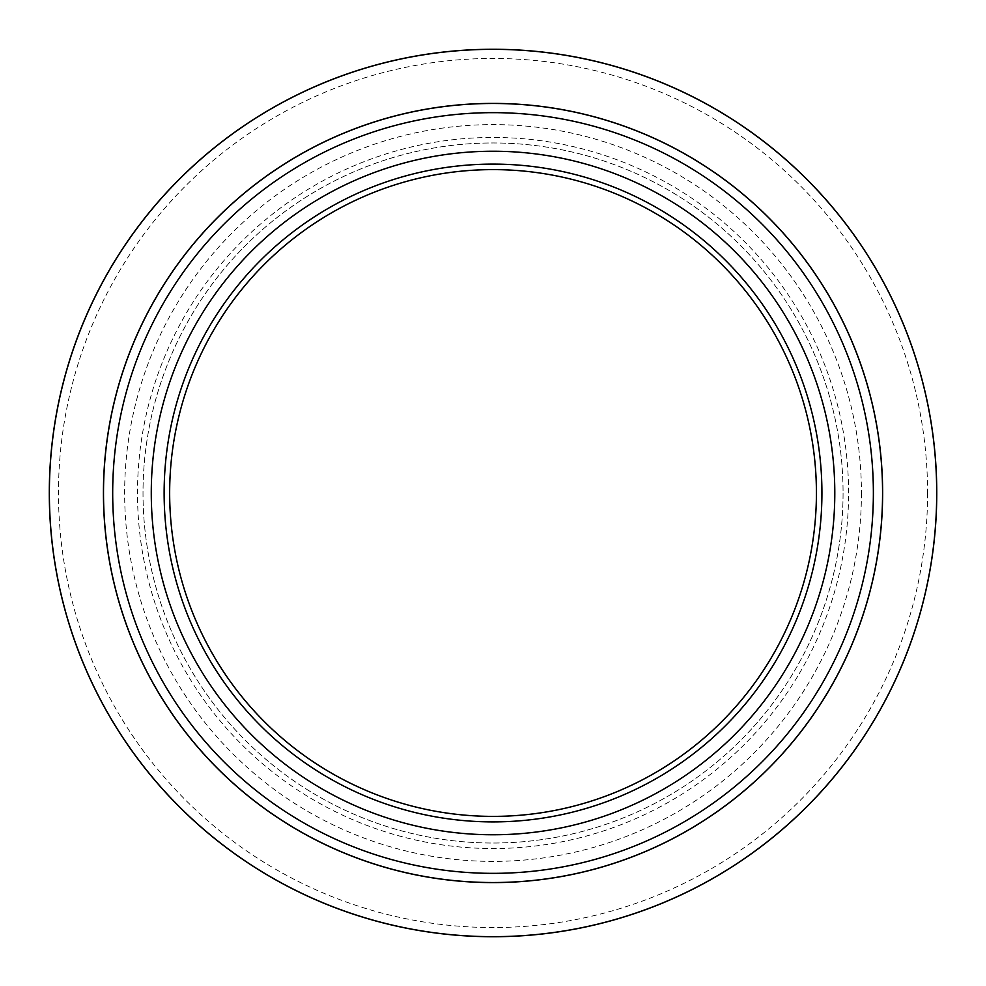 <?xml version="1.0" encoding="UTF-8"?>
<svg xmlns="http://www.w3.org/2000/svg" width="986" height="986" viewBox="0 0 986 986"><rect width="100%" height="100%" fill="white"/><g stroke="black" fill="none" stroke-linecap="round" stroke-linejoin="round"><path stroke-width="0.74" stroke-dasharray="4.93 3.7" d="M848.576 493A355.539 355.539 0 0 0 315.261 185.097A355.539 355.539 0 0 0 315.261 800.903A355.539 355.539 0 0 0 848.576 493M861.431 493A368.407 368.407 0 0 1 308.84 812.045A368.407 368.407 0 0 1 308.84 173.955A368.407 368.407 0 0 1 861.431 493M816.42 493A323.383 323.383 0 0 1 331.345 773.061A323.383 323.383 0 0 1 331.345 212.939A323.383 323.383 0 0 1 816.42 493M843.067 493A350.03 350.03 0 0 1 318.022 796.133A350.03 350.03 0 0 1 318.022 189.867A350.03 350.03 0 0 1 843.067 493A350.03 350.03 0 0 1 318.022 796.133A350.03 350.03 0 0 1 318.022 189.867A350.03 350.03 0 0 1 843.067 493M882.569 493A389.532 389.532 0 0 0 298.265 155.652A389.532 389.532 0 0 0 298.265 830.348A389.532 389.532 0 0 0 882.569 493A389.532 389.532 0 0 0 298.265 155.652A389.532 389.532 0 0 0 298.265 830.348A389.532 389.532 0 0 0 882.569 493M49.3 493A443.737 443.737 0 0 0 714.899 877.281A443.737 443.737 0 0 0 714.899 108.719A443.737 443.737 0 0 0 49.3 493A443.737 443.737 0 0 0 714.899 877.281A443.737 443.737 0 0 0 714.899 108.719A443.737 443.737 0 0 0 49.3 493M927.579 493A434.543 434.543 0 0 1 493.037 927.543A434.543 434.543 0 0 1 58.482 493A434.543 434.543 0 0 1 493.037 58.457A434.543 434.543 0 0 1 927.579 493"/><path stroke-width="1.48" d="M834.797 493A341.76 341.76 0 0 1 322.151 788.973A341.76 341.76 0 0 1 322.151 197.027A341.76 341.76 0 0 1 834.797 493M164.132 493A328.893 328.893 0 0 1 657.477 208.169A328.893 328.893 0 0 1 657.477 777.831A328.893 328.893 0 0 1 164.132 493M816.42 493A323.383 323.383 0 0 0 493.037 169.617A323.383 323.383 0 0 0 169.654 493A323.383 323.383 0 0 0 493.037 816.383A323.383 323.383 0 0 0 816.42 493M882.569 493A389.532 389.532 0 0 1 493.037 882.532A389.532 389.532 0 0 1 103.505 493A389.532 389.532 0 0 1 493.037 103.468A389.532 389.532 0 0 1 882.569 493A389.532 389.532 0 0 1 493.037 882.532A389.532 389.532 0 0 1 103.505 493A389.532 389.532 0 0 1 493.037 103.468A389.532 389.532 0 0 1 882.569 493M49.3 493A443.737 443.737 0 0 1 714.899 108.719A443.737 443.737 0 0 1 714.899 877.281A443.737 443.737 0 0 1 49.3 493A443.737 443.737 0 0 1 714.899 108.719A443.737 443.737 0 0 1 714.899 877.281A443.737 443.737 0 0 1 49.3 493M882.63 493A389.606 389.606 0 0 1 298.24 830.409A389.606 389.606 0 0 1 298.24 155.591A389.606 389.606 0 0 1 882.63 493M936.7 493A443.663 443.663 0 0 0 493.037 49.337A443.663 443.663 0 0 0 49.374 493A443.663 443.663 0 0 0 493.037 936.663A443.663 443.663 0 0 0 936.7 493M112.687 493A380.349 380.349 0 0 0 493.037 873.349A380.349 380.349 0 0 0 873.374 493A380.349 380.349 0 0 0 493.037 112.65A380.349 380.349 0 0 0 112.687 493"/></g></svg>
